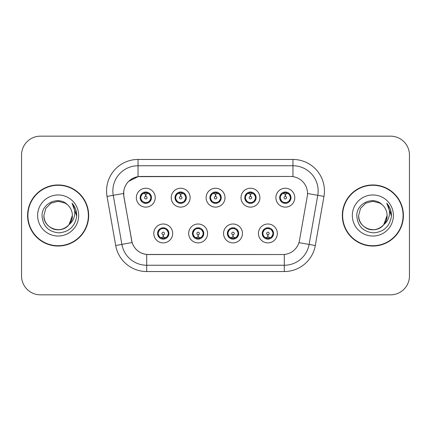 <?xml version="1.0" encoding="UTF-8"?>
<svg xmlns="http://www.w3.org/2000/svg" width="431" height="431" viewBox="0 0 431 431"><rect width="100%" height="100%" fill="white"/><g stroke="black" fill="none" stroke-linecap="round" stroke-linejoin="round"><path stroke-width="0.65" d="M207.564 233.446A9.444 9.444 0 0 1 198.12 242.89A9.444 9.444 0 0 1 188.676 233.446A9.444 9.444 0 0 1 198.12 224.001A9.444 9.444 0 0 1 207.564 233.446M192.452 233.446A5.668 5.668 0 0 0 198.12 239.113A5.668 5.668 0 0 0 203.788 233.446A5.668 5.668 0 0 0 198.12 227.778A5.668 5.668 0 0 0 192.452 233.446L194.65 237.098A5.037 5.037 0 0 1 194.65 229.793L192.506 233.446M242.454 233.446A9.444 9.444 0 0 1 233.004 242.89A9.444 9.444 0 0 1 223.56 233.446A9.444 9.444 0 0 1 233.004 224.001A9.444 9.444 0 0 1 242.454 233.446M227.336 233.446A5.668 5.668 0 0 0 233.004 239.113A5.668 5.668 0 0 0 238.672 233.446A5.668 5.668 0 0 0 233.004 227.778A5.668 5.668 0 0 0 227.336 233.446L229.54 237.098A5.037 5.037 0 0 1 229.54 229.793L227.39 233.446M277.338 233.446A9.444 9.444 0 0 1 267.893 242.89A9.444 9.444 0 0 1 258.444 233.446A9.444 9.444 0 0 1 267.893 224.001A9.444 9.444 0 0 1 277.338 233.446M262.226 233.446A5.668 5.668 0 0 0 267.893 239.113A5.668 5.668 0 0 0 273.561 233.446A5.668 5.668 0 0 0 267.893 227.778A5.668 5.668 0 0 0 262.226 233.446L264.424 237.098A5.037 5.037 0 0 1 264.424 229.793L262.274 233.446M172.68 233.446A9.444 9.444 0 0 1 163.236 242.89A9.444 9.444 0 0 1 153.786 233.446A9.444 9.444 0 0 1 163.236 224.001A9.444 9.444 0 0 1 172.68 233.446M157.568 233.446A5.668 5.668 0 0 0 163.236 239.113A5.668 5.668 0 0 0 168.904 233.446A5.668 5.668 0 0 0 163.236 227.778A5.668 5.668 0 0 0 157.568 233.446L159.766 237.098A5.037 5.037 0 0 1 159.766 229.793L157.617 233.446M190.125 197.678A9.444 9.444 0 0 1 180.675 207.122A9.444 9.444 0 0 1 171.231 197.678A9.444 9.444 0 0 1 180.675 188.234A9.444 9.444 0 0 1 190.125 197.678M175.008 197.678A5.668 5.668 0 0 0 180.675 203.346A5.668 5.668 0 0 0 186.343 197.678A5.668 5.668 0 0 0 180.675 192.01A5.668 5.668 0 0 0 175.008 197.678M225.009 197.678A9.444 9.444 0 0 1 215.565 207.122A9.444 9.444 0 0 1 206.115 197.678A9.444 9.444 0 0 1 215.565 188.234A9.444 9.444 0 0 1 225.009 197.678M209.897 197.678A5.668 5.668 0 0 0 215.565 203.346A5.668 5.668 0 0 0 221.232 197.678A5.668 5.668 0 0 0 215.565 192.01A5.668 5.668 0 0 0 209.897 197.678M259.893 197.678A9.444 9.444 0 0 1 250.449 207.122A9.444 9.444 0 0 1 241.004 197.678A9.444 9.444 0 0 1 250.449 188.234A9.444 9.444 0 0 1 259.893 197.678M244.781 197.678A5.668 5.668 0 0 0 250.449 203.346A5.668 5.668 0 0 0 256.116 197.678A5.668 5.668 0 0 0 250.449 192.01A5.668 5.668 0 0 0 244.781 197.678M294.782 197.678A9.444 9.444 0 0 1 285.333 207.122A9.444 9.444 0 0 1 275.888 197.678A9.444 9.444 0 0 1 285.333 188.234A9.444 9.444 0 0 1 294.782 197.678M279.665 197.678A5.668 5.668 0 0 0 285.333 203.346A5.668 5.668 0 0 0 291 197.678A5.668 5.668 0 0 0 285.333 192.01A5.668 5.668 0 0 0 279.665 197.678M155.235 197.678A9.444 9.444 0 0 1 145.791 207.122A9.444 9.444 0 0 1 136.347 197.678A9.444 9.444 0 0 1 145.791 188.234A9.444 9.444 0 0 1 155.235 197.678M140.123 197.678A5.668 5.668 0 0 0 145.791 203.346A5.668 5.668 0 0 0 151.459 197.678A5.668 5.668 0 0 0 145.791 192.01A5.668 5.668 0 0 0 140.123 197.678M123.886 196.412A17.003 17.003 0 0 1 140.63 176.457L290.499 176.457A17.003 17.003 0 0 1 307.244 196.412L299.47 240.493A17.003 17.003 0 0 1 282.725 254.543L148.399 254.543A17.003 17.003 0 0 1 131.654 240.493L123.886 196.412M27.595 215.5A30.542 30.542 0 0 0 58.137 246.042A30.542 30.542 0 0 0 88.678 215.5A30.542 30.542 0 0 0 58.137 184.958A30.542 30.542 0 0 0 27.595 215.5M342.322 215.5A30.542 30.542 0 0 0 372.863 246.042A30.542 30.542 0 0 0 403.405 215.5A30.542 30.542 0 0 0 372.863 184.958A30.542 30.542 0 0 0 342.322 215.5M282.661 254.543L146.707 254.462C139.482 253.439 134.617 249.495 132.118 242.631L123.821 196.412L123.751 190.944C125.383 183.062 130.146 178.299 138.044 176.645L290.435 176.457M128.648 181.338L138.179 176.629M107.039 196.407A31.485 31.485 0 0 1 138.044 159.454L292.956 159.454A31.485 31.485 0 0 1 323.961 196.407L315.298 245.525A31.485 31.485 0 0 1 284.293 271.546L146.707 271.546A31.485 31.485 0 0 1 115.702 245.525L107.039 196.407L113.24 195.313A25.187 25.187 0 0 1 138.044 165.752L292.956 165.752A25.187 25.187 0 0 1 317.76 195.313L309.097 244.431A25.187 25.187 0 0 1 284.293 265.248L146.707 265.248A25.187 25.187 0 0 1 121.903 244.431L113.24 195.313A25.187 25.187 0 0 1 112.857 190.944M148.339 254.543L146.707 254.462L146.707 271.546M115.702 245.525L132.08 242.518M131.697 241.026L131.595 240.493M113.24 195.313L123.562 193.46M409.45 155.047A18.889 18.889 0 0 0 390.561 136.158L40.439 136.158A18.889 18.889 0 0 0 21.55 155.047L21.55 275.953A18.889 18.889 0 0 0 40.439 294.842L390.561 294.842A18.889 18.889 0 0 0 409.45 275.953L409.45 155.047L409.45 275.953M21.55 155.047L21.55 275.953M390.561 136.158L40.439 136.158M40.439 294.842L390.561 294.842M145.209 193.831L145.624 193.907L145.737 196.423A1.255 1.255 180 0 0 144.536 197.71A1.255 1.255 180 0 0 145.791 198.939A1.255 1.255 180 0 0 147.046 197.71A1.255 1.255 180 0 0 145.845 196.423L145.958 193.907L146.373 193.831M148.528 193.449L145.953 194.031M150.828 197.678A5.037 5.037 0 0 1 149.261 201.331L151.405 197.678L149.261 194.025A5.037 5.037 0 0 1 150.828 197.678M144.816 203.26L145.08 202.667L142.322 201.331C140.253 198.896 140.253 196.461 142.322 194.025L140.177 197.689L142.322 201.331A5.037 5.037 0 0 1 142.332 194.02A5.037 5.037 0 0 0 140.754 197.678M146.012 192.646L147.079 192.808A5.037 5.037 0 0 1 147.116 192.819L147.375 192.237M144.315 192.862L145.57 192.646L145.549 192.178M146.766 192.097L146.33 192.668L149.261 194.025C151.329 196.466 151.329 198.901 149.261 201.331L147.116 202.538L147.375 203.12M146.766 203.26L146.502 202.667L147.116 202.538M146.33 202.689L146.599 203.287M147.138 202.532L144.32 202.495M144.816 192.097L145.08 192.689L142.322 194.025M145.252 192.668L144.983 192.07M145.63 194.031L143.054 193.449M163.812 237.292L163.397 237.222L163.29 234.701A1.255 1.255 -0 0 0 164.491 233.419A1.255 1.255 -0 0 0 163.236 232.185A1.255 1.255 -0 0 0 161.975 233.419A1.255 1.255 -0 0 0 163.182 234.701L163.069 237.222L162.654 237.292M160.499 237.675L163.074 237.093M166.705 229.793A5.037 5.037 0 0 1 166.695 237.109A5.037 5.037 0 0 0 168.273 233.446M163.015 238.478L161.948 238.316A5.037 5.037 0 0 1 161.911 238.305L161.652 238.887M164.707 238.262L163.451 238.478L163.473 238.946M162.261 239.027L162.697 238.456L159.766 237.098C157.692 234.663 157.692 232.228 159.766 229.793L161.911 228.586L161.652 228.004M162.261 227.864L162.525 228.457L161.911 228.586M162.697 228.435L162.428 227.837M161.889 228.592L164.707 228.629M164.211 227.864L163.769 228.435L164.556 228.586L164.814 228.004M166.7 229.793C168.774 232.234 168.774 234.669 166.705 237.098L168.85 233.44L166.7 229.793L164.556 228.586M164.211 239.027L163.942 238.435L166.705 237.098M163.769 238.456L164.044 239.054M163.392 237.093L165.973 237.675M180.099 193.831L180.514 193.907L180.621 196.423A1.255 1.255 180 0 0 179.42 197.71A1.255 1.255 180 0 0 180.675 198.939A1.255 1.255 180 0 0 181.936 197.71A1.255 1.255 180 0 0 180.734 196.423L180.842 193.907L181.257 193.831M183.417 193.449L180.837 194.031M185.713 197.678A5.037 5.037 0 0 1 184.145 201.331L186.294 197.678L184.145 194.025A5.037 5.037 0 0 1 185.713 197.678M179.7 192.097L179.969 192.689L177.211 194.025C175.137 196.461 175.137 198.896 177.211 201.331A5.037 5.037 0 0 1 177.216 194.02L175.061 197.689L177.211 201.331L179.355 202.538L179.097 203.12M180.896 192.646L181.963 192.808A5.037 5.037 0 0 1 182.001 192.819L182.259 192.237M179.204 192.862L180.46 192.646L180.438 192.178M181.65 192.097L181.214 192.668L184.145 194.025C186.219 196.466 186.219 198.901 184.145 201.331L182.001 202.538L182.259 203.12M181.65 203.26L181.386 202.667L182.001 202.538M181.214 202.689L181.483 203.287M182.022 202.532L179.204 202.495M179.7 203.26L180.142 202.689L179.355 202.538M180.519 194.031L177.938 193.449M214.983 193.831L215.398 193.907L215.511 196.423A1.255 1.255 180 0 0 214.304 197.71A1.255 1.255 180 0 0 215.565 198.939A1.255 1.255 180 0 0 216.82 197.71A1.255 1.255 180 0 0 215.619 196.423L215.726 193.907L216.141 193.831M218.301 193.449L215.721 194.031M220.602 197.678A5.037 5.037 0 0 1 219.034 201.331L221.178 197.678L219.029 194.025A5.037 5.037 0 0 1 220.602 197.678M214.59 192.097L214.853 192.689L212.095 194.025C210.021 196.461 210.021 198.896 212.095 201.331A5.037 5.037 0 0 1 212.1 194.02L209.945 197.689L212.095 201.331L214.239 202.538L213.981 203.12M215.78 192.646L216.847 192.808A5.037 5.037 0 0 1 216.885 192.819L217.143 192.237M214.088 192.862L215.344 192.646L215.322 192.178M216.54 192.097L216.098 192.668L219.029 194.025C221.103 196.466 221.103 198.901 219.034 201.331L216.885 202.538L217.143 203.12M216.54 203.26L216.27 202.667L216.885 202.538M216.098 202.689L216.373 203.287M216.906 202.532L214.088 202.495M214.59 203.26L215.026 202.689L214.239 202.538M215.403 194.031L212.828 193.449M249.867 193.831L250.282 193.907L250.395 196.423A1.255 1.255 180 0 0 249.193 197.71A1.255 1.255 180 0 0 250.449 198.939A1.255 1.255 180 0 0 251.704 197.71A1.255 1.255 180 0 0 250.503 196.423L250.616 193.907L251.031 193.831M253.186 193.449L250.61 194.031M255.486 197.678A5.037 5.037 0 0 1 253.918 201.331L256.062 197.678L253.918 194.025A5.037 5.037 0 0 1 255.486 197.678M249.474 192.097L249.738 192.689L246.979 194.025C244.91 196.461 244.91 198.896 246.979 201.331A5.037 5.037 0 0 1 246.99 194.02L244.835 197.689L246.979 201.331L249.123 202.538L248.865 203.12M250.67 192.646L251.736 192.808A5.037 5.037 0 0 1 251.774 192.819L252.033 192.237M248.973 192.862L250.228 192.646L250.206 192.178M251.424 192.097L250.987 192.668L253.918 194.025C255.987 196.466 255.987 198.901 253.918 201.331L251.774 202.538L248.978 202.495M251.424 203.26L251.16 202.667L251.774 202.538L252.033 203.12M250.987 202.689L251.257 203.287M249.474 203.26L249.91 202.689L249.123 202.538M250.287 194.031L247.712 193.449M284.756 193.831L285.171 193.907L285.279 196.423A1.255 1.255 180 0 0 284.077 197.71A1.255 1.255 180 0 0 285.333 198.939A1.255 1.255 180 0 0 286.593 197.71A1.255 1.255 180 0 0 285.392 196.423L285.5 193.907L285.915 193.831M288.075 193.449L285.494 194.031M290.37 197.678A5.037 5.037 0 0 1 288.802 201.331L290.952 197.678L288.802 194.025A5.037 5.037 0 0 1 290.37 197.678M284.358 192.097L284.627 192.689L281.869 194.025C279.794 196.461 279.794 198.896 281.869 201.331A5.037 5.037 0 0 1 281.874 194.02L279.719 197.689L281.869 201.331L284.013 202.538L283.754 203.12M285.554 192.646L286.62 192.808A5.037 5.037 0 0 1 286.658 192.819L286.917 192.237M283.862 192.862L285.117 192.646L285.096 192.178M286.308 192.097L285.872 192.668L288.802 194.025C290.877 196.466 290.877 198.901 288.802 201.331L286.658 202.538L283.862 202.495M286.308 203.26L286.044 202.667L286.658 202.538L286.917 203.12M285.872 202.689L286.141 203.287M284.358 203.26L284.799 202.689L284.013 202.538M284.799 192.668L284.525 192.07M285.177 194.031L282.596 193.449M198.702 237.292L198.287 237.222L198.174 234.701A1.255 1.255 -0 0 0 199.375 233.419A1.255 1.255 -0 0 0 198.12 232.185A1.255 1.255 -0 0 0 196.865 233.419A1.255 1.255 -0 0 0 198.066 234.701L197.953 237.222L197.538 237.292M195.383 237.675L197.958 237.093M199.095 227.864L198.831 228.457L201.589 229.793C203.658 232.234 203.658 234.669 201.589 237.098L203.734 233.44L201.589 229.793A5.037 5.037 0 0 1 201.579 237.109A5.037 5.037 0 0 0 203.157 233.446M197.899 238.478L196.838 238.316A5.037 5.037 0 0 1 196.795 238.305L196.536 238.887M199.596 238.262L198.341 238.478L198.362 238.946M197.145 239.027L197.581 238.456L194.65 237.098C192.582 234.663 192.582 232.228 194.65 229.793L196.795 228.586L196.536 228.004M197.145 227.864L197.409 228.457L196.795 228.586M197.581 228.435L197.312 227.837M196.778 228.592L199.591 228.629M199.095 239.027L198.831 238.435L201.589 237.098M198.659 238.456L198.928 239.054M198.282 237.093L200.857 237.675M233.586 237.292L233.171 237.222L233.063 234.701A1.255 1.255 -0 0 0 234.265 233.419A1.255 1.255 -0 0 0 233.004 232.185A1.255 1.255 -0 0 0 231.749 233.419A1.255 1.255 -0 0 0 232.95 234.701L232.842 237.222L232.428 237.292M230.267 237.675L232.848 237.093M233.979 227.864L233.715 228.457L236.474 229.793C238.548 232.234 238.548 234.669 236.474 237.098L238.623 233.44L236.474 229.793A5.037 5.037 0 0 1 236.468 237.109A5.037 5.037 0 0 0 238.041 233.446M232.788 238.478L231.722 238.316A5.037 5.037 0 0 1 231.684 238.305L231.425 238.887M234.48 238.262L233.225 238.478L233.246 238.946M232.029 239.027L232.471 238.456L229.54 237.098C227.466 234.663 227.466 232.228 229.54 229.793L231.684 228.586L231.425 228.004M232.029 227.864L232.298 228.457L231.684 228.586M232.471 228.435L232.196 227.837M231.662 228.592L234.48 228.629M233.979 239.027L233.715 238.435L236.474 237.098M233.543 238.456L233.812 239.054M233.166 237.093L235.741 237.675M268.47 237.292L268.055 237.222L267.947 234.701A1.255 1.255 -0 0 0 269.149 233.419A1.255 1.255 -0 0 0 267.893 232.185A1.255 1.255 -0 0 0 266.633 233.419A1.255 1.255 -0 0 0 267.834 234.701L267.726 237.222L267.312 237.292M265.157 237.675L267.732 237.093M268.869 227.864L268.599 228.457L271.358 229.793C273.432 232.234 273.432 234.669 271.358 237.098L273.507 233.44L271.358 229.793A5.037 5.037 0 0 1 271.352 237.109A5.037 5.037 0 0 0 272.931 233.446M267.673 238.478L266.606 238.316A5.037 5.037 0 0 1 266.568 238.305L266.31 238.887M269.364 238.262L268.109 238.478L268.13 238.946M266.918 239.027L267.355 238.456L264.424 237.098C262.35 234.663 262.35 232.228 264.424 229.793L266.568 228.586L266.31 228.004M266.918 227.864L267.182 228.457L266.568 228.586M267.355 228.435L267.085 227.837M266.547 228.592L269.364 228.629M268.869 239.027L268.599 238.435L271.358 237.098M268.427 238.456L268.702 239.054M268.05 237.093L270.63 237.675M88.36 215.5A30.224 30.224 0 0 0 58.137 185.276A30.224 30.224 0 0 0 27.913 215.5A30.224 30.224 0 0 0 58.137 245.724A30.224 30.224 0 0 0 88.36 215.5M69.008 224.691L72.37 215.5C72.855 226.027 59.893 233.51 51.02 227.827C46.467 224.977 44.091 220.866 43.903 215.5L45.81 208.383L51.02 203.173L58.137 201.266L65.253 203.173L67.462 204.747C58.724 195.588 41.909 203.13 42.066 215.5C42.707 225.892 48.218 231.679 58.594 232.853C68.815 232.115 74.838 226.684 76.67 216.567L76.702 215.5C76.648 210.829 75.091 206.729 72.042 203.2C74.364 207.009 75.183 211.109 74.493 215.5C73.83 219.234 72.015 222.283 69.046 224.648A14.234 14.234 0 0 0 72.37 215.5C72.176 220.866 69.806 224.977 65.253 227.827C56.38 233.51 43.418 226.027 43.903 215.5L45.81 208.383L51.02 203.173M69.046 224.648C61.488 234.857 43.159 228.328 43.903 215.5M72.37 215.5A14.234 14.234 0 0 0 67.462 204.747M37.605 215.5A20.532 20.532 0 0 0 58.137 236.032A20.532 20.532 0 0 0 78.668 215.5A20.532 20.532 0 0 0 58.137 194.968A20.532 20.532 0 0 0 37.605 215.5M72.042 203.2L76.691 216.039L75.829 209.875L76.691 216.039L75.829 209.875L76.691 216.039L72.176 203.357L76.691 216.039M403.087 215.5A30.224 30.224 0 0 0 372.863 185.276A30.224 30.224 0 0 0 342.64 215.5A30.224 30.224 0 0 0 372.863 245.724A30.224 30.224 0 0 0 403.087 215.5M383.735 224.691L387.097 215.5C387.582 226.027 374.62 233.51 365.747 227.827C361.194 224.977 358.824 220.866 358.63 215.5L360.537 208.383L365.747 203.173L372.863 201.266L379.98 203.173L382.189 204.747C373.451 195.588 356.636 203.13 356.793 215.5C357.434 225.892 362.945 231.679 373.321 232.853C383.542 232.115 389.565 226.684 391.396 216.567L391.429 215.5C391.375 210.829 389.823 206.729 386.769 203.2C389.091 207.009 389.91 211.109 389.22 215.5C388.557 219.234 386.742 222.283 383.773 224.648A14.234 14.234 0 0 0 387.097 215.5C386.909 220.866 384.533 224.977 379.98 227.827C371.107 233.51 358.145 226.027 358.63 215.5L360.537 208.383L365.747 203.173L372.863 201.266L379.98 203.173M383.773 224.648C376.215 234.857 357.886 228.328 358.63 215.5M387.097 215.5A14.234 14.234 0 0 0 382.189 204.747M352.332 215.5A20.532 20.532 0 0 0 372.863 236.032A20.532 20.532 0 0 0 393.395 215.5A20.532 20.532 0 0 0 372.863 194.968A20.532 20.532 0 0 0 352.332 215.5M386.769 203.2L391.418 216.039L390.556 209.875L391.429 215.5M391.418 216.039L387.043 203.518M292.956 159.454L292.956 176.635M284.293 254.468L284.293 271.546M298.942 242.642L315.298 245.525M307.502 193.508L323.961 196.407M138.044 159.454L138.044 176.645M144.466 192.819L144.207 192.237M144.466 202.538L144.207 203.12M164.556 238.305L164.814 238.887M175.638 197.678A5.037 5.037 0 0 1 177.216 194.02M179.355 192.819L179.097 192.237M210.527 197.678A5.037 5.037 0 0 1 212.1 194.02M214.239 192.819L213.981 192.237M245.411 197.678A5.037 5.037 0 0 1 246.99 194.02M249.123 192.819L248.865 192.237M280.295 197.678A5.037 5.037 0 0 1 281.874 194.02M284.013 192.819L283.754 192.237M199.445 238.305L199.704 238.887M199.445 228.586L199.704 228.004M234.329 238.305L234.588 238.887M234.329 228.586L234.588 228.004M269.213 238.305L269.472 238.887M269.213 228.586L269.472 228.004M146.599 192.07L146.325 192.668M144.983 203.287L145.258 202.689M162.428 239.054L162.702 238.456M164.044 227.837L163.769 228.435M181.483 192.07L181.209 192.668M180.147 192.668L179.867 192.07M179.867 203.287L180.147 202.689M216.373 192.07L216.098 192.668M215.031 192.668L214.757 192.07M214.757 203.287L215.031 202.689M251.257 192.07L250.982 192.668M249.915 192.668L249.641 192.07M249.641 203.287L249.915 202.689M286.141 192.07L285.866 192.668M284.525 203.287L284.799 202.689M197.312 239.054L197.587 238.456M198.928 227.837L198.653 228.435M232.196 239.054L232.476 238.456M233.812 227.837L233.537 228.435M267.085 239.054L267.36 238.456M268.702 227.837L268.427 228.435"/></g></svg>
